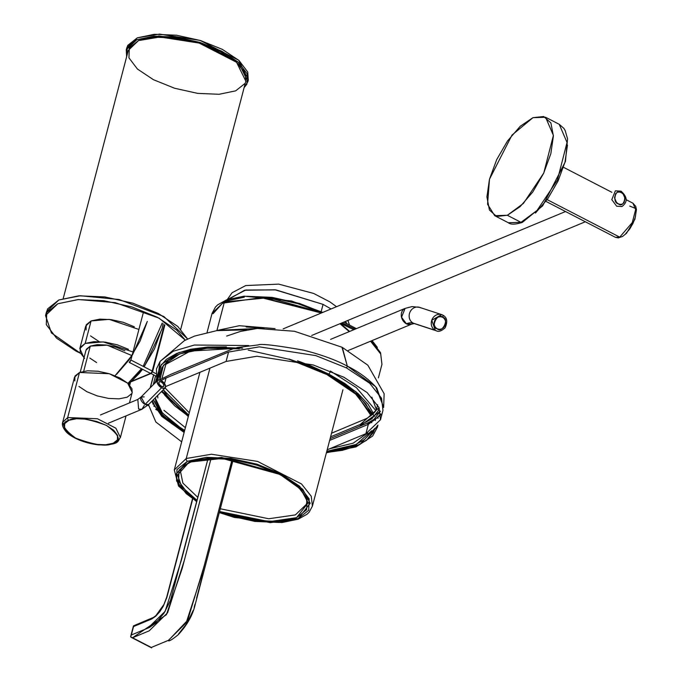 <?xml version="1.0" encoding="UTF-8"?>
<svg xmlns="http://www.w3.org/2000/svg" width="682" height="682" viewBox="0 0 682 682"><rect width="100%" height="100%" fill="white"/><g stroke="black" fill="none" stroke-linecap="round" stroke-linejoin="round"><path stroke-width="1.02" d="M115.019 375.739L132.589 354.717L147.329 321.401L140.091 341.051L147.329 321.401L132.589 354.717L115.019 375.739L132.589 354.717L147.329 321.401L140.091 341.051L129.29 359.644L116.562 374.367M127.943 383.386L141.472 368.715L127.943 383.386M143.169 366.362L162.214 323.055L143.169 366.362M161.489 329.832L154.533 348.724L161.489 329.832L154.533 348.724L144.149 366.601M142.299 369.141L131.907 380.752M152.529 371.886L155.769 373.565L152.529 371.886M381.946 364.376L380.735 354.035L370.573 341.213L380.735 354.035L381.946 364.376L380.735 354.035L370.573 341.213L380.735 354.035L381.946 364.376L378.399 377.879L381.946 364.376L380.556 352.705L371.468 340.838L380.556 352.705L381.946 364.376M353.796 329.721L340.676 323.43L353.796 329.721M350.412 326.9L341.963 322.893L350.412 326.9M226.85 300.336L244.54 290.251L275.042 289.79L323.072 304.377L331.06 308.963L323.072 304.377L321.171 311.606L323.072 304.377L275.937 289.901L245.699 290.029L227.311 299.56M346.933 323.583L345.442 321.444L346.933 323.583M377.317 347.3L372.057 340.599M356.396 328.639L343.805 322.126L356.405 328.639M377.359 347.351L372.065 340.591M176.996 469.531L187.456 461.254L206.348 457.332L230.797 458.372L257.088 464.212L281.206 473.964L299.492 486.138L309.159 498.892L308.724 510.272L298.273 518.55L279.381 522.463L254.932 521.423L228.641 515.583L219.357 512.404L270.311 522.659L298.273 518.55L310.199 503.256L302.774 489.318L281.206 473.964L221.548 457.417L187.456 461.254A2.131 1.705 -112.6 0 1 186.246 458.492L211.446 454.238L257.54 461.399L301.529 483.973L311.256 496.24L312.407 506.138L311.256 496.24L301.529 483.973L257.54 461.399L211.446 454.238L186.246 458.492L209.945 368.144L186.246 458.492L174.302 469.907L186.246 458.492A2.131 1.705 67.4 0 0 187.456 461.254L175.496 474.825L180.108 487.11L196.791 501.449L186.237 493.657L176.57 480.912L176.996 469.531M207.473 458.338L189.161 462.132L179.025 470.154L178.607 481.185L187.976 493.538L197.072 500.383L181.651 486.667L177.584 475.022L189.161 462.132A2.131 1.705 67.4 0 0 190.474 462.226A2.131 1.705 -112.6 0 1 189.161 462.132L222.204 458.423L280.029 474.459L300.924 489.344L308.119 502.847L296.568 517.664L269.279 521.645L219.587 511.526L229.075 514.791L254.557 520.451L278.256 521.466L296.568 517.664L306.695 509.642L307.113 498.61L297.753 486.257L280.029 474.459L256.645 465.005L231.172 459.344L207.473 458.338M306.218 504.518L295.349 514.91L268.742 518.755L220.312 508.763L268.742 518.755L295.349 514.91L306.218 504.518C310.651 493.538 286.022 472.89 253.039 464.135C226.782 457.196 205.93 456.556 190.474 462.226C183.449 466.028 180.125 469.131 180.491 471.526L182.895 483.103L197.857 497.4L182.895 483.103L180.491 471.526M330.446 371.076L356.413 387.649L375.739 410.462L356.413 387.649L330.446 371.076M377.888 417.375L378.033 418.339L377.888 417.375M156.715 381.264L156.459 368.919L160.091 361.392L173.151 351.264L194.37 345.032L248.7 345.535L194.37 345.032L173.151 351.264L160.091 361.392L157.269 380.701M374.554 416.421L355.953 391.766L328.588 374A2.131 0.929 -62.7 0 0 330.361 371.042A2.131 0.929 117.3 0 1 328.588 374L297.514 360.812L309.892 365.441L328.588 374L344.904 383.54L358.203 393.71L367.973 404.119L373.497 413.471M242.664 348.204L208.249 347.01L178.931 352.56L161.302 364.546L157.747 380.241L157.406 375.56L159.852 366.814L166.391 359.329L176.783 353.404L190.619 349.269L207.371 347.061L226.398 346.891M165.027 395.475L162.009 391.042L188.385 416.242L174.805 405.884L165.027 395.475M342.381 450.333L326.482 452.473L359.764 444.57L374.972 428.279L373.156 432.789L366.609 440.265L356.217 446.19L342.381 450.333M375.083 418.458L375.432 420.479L375.083 418.458M289.594 359.209L327.334 374.52A2.131 0.929 117.3 0 1 326.849 374.529A2.131 0.929 -62.7 0 0 327.334 374.52L353.574 391.459L371.988 414.92L365.919 404.034L356.345 393.838L343.319 383.872L327.334 374.52L309.014 366.14L289.066 359.047M373.207 419.899L373.31 420.811M370.999 432.115L371.699 430.726L356.268 444.442L326.797 451.288L340.847 449.31L354.41 445.252L364.589 439.447L370.999 432.115M176.655 405.764L188.692 415.065L163.288 389.763L167.081 395.569L176.655 405.764M227.208 347.956L208.564 348.127L192.154 350.284L178.59 354.342L168.411 360.147L162.001 367.479L159.614 376.055L159.835 380.002L163.441 365.237L179.826 353.847L207.004 348.246L239.305 348.834M140.091 341.051L129.29 359.644L140.091 341.051M216.885 330.617L224.557 301.367L212.085 313.294L224.557 301.367L244.309 297.19L224.557 301.367L216.885 330.617M219.775 330.258L262.749 328.23L219.775 330.258M322.526 312.509L299.603 303.473L272.101 297.369L246.517 296.278M189.289 412.781L165.087 387.964L189.289 412.781M165.862 364.333L161.992 378.348L165.862 364.333L190.457 351.077L233.449 348.545M371.784 420.828L371.716 422.763L371.784 420.828M367.7 432.917L353.191 443.181L329.653 448.782L353.191 443.181L367.7 432.917M248.231 350.105L289.253 359.312L326.849 374.537A2.131 0.929 117.3 0 1 326.584 374.128A2.131 0.929 -62.7 0 0 326.849 374.529L357.027 395.014L371.068 415.688M371.588 418.305L371.656 418.876M366.652 440.231L377.819 425.218M411.63 324.146L406.395 323.788L401.528 317.249L405.091 308.409L412.03 306.593L419.541 307.36L441.663 314.615L431.757 320.25L435.329 330.386L436.352 330.813L414.23 323.558L411.63 324.146L347.99 350.599M404.264 308.835A8.525 6.82 67.4 0 0 401.366 316.354A8.525 6.82 67.4 0 0 406.395 323.788A34.091 14.816 117.3 0 1 413.215 323.132A8.525 7.655 -71.8 0 1 409.72 312.765A8.525 7.655 -71.8 0 1 419.046 307.215A8.525 7.655 -71.8 0 1 420.564 307.787A8.525 7.655 108.2 0 0 419.046 307.215A8.525 7.655 108.2 0 0 409.72 312.765A8.525 7.655 108.2 0 0 413.215 323.132A34.091 14.816 -62.7 0 0 406.395 323.788A8.525 6.82 67.4 0 0 412.457 323.72M436.847 330.958A8.525 7.655 -71.8 0 1 435.329 330.386L413.215 323.132A8.525 7.655 108.2 0 0 414.724 323.703A8.525 7.655 -71.8 0 1 413.215 323.132L435.329 330.386A8.525 7.655 -71.8 0 1 431.834 320.02A8.525 7.655 -71.8 0 1 441.169 314.479A8.525 7.655 -71.8 0 1 442.678 315.041L442.746 315.067A2.131 0.929 117.3 0 1 442.652 317.258L444.4 318.707L445.465 320.813L445.678 323.251L445.014 325.655L443.564 327.65L441.561 328.946L439.31 329.338L437.136 328.767L435.389 327.309L434.332 325.203L434.119 322.765L434.784 320.361L436.224 318.366L438.228 317.07L440.487 316.678L442.652 317.258C449.702 318.349 442.234 333.95 437.136 328.767C430.086 327.667 437.563 312.066 442.652 317.258A2.131 0.929 -62.7 0 0 442.746 315.075A2.131 0.929 -62.7 0 0 442.678 315.041A2.131 0.929 117.3 0 1 442.746 315.075C447.119 317.369 447.895 321.631 445.082 327.854C441.459 331.085 438.543 332.066 436.352 330.813M489.48 179.221L486.914 196.928L489.412 209.996L496.59 216.441L507.348 215.282L520.068 206.689L532.795 191.974L543.597 173.373L550.834 153.731L553.392 136.025L550.903 122.956L543.725 116.511L532.957 117.671L520.247 126.264L507.519 140.978L496.718 159.579L489.48 179.221L511.994 135.079L532.957 117.671L545.6 117.261L553.392 135.411L543.759 173.04L523.409 203.424L507.348 215.282L520.988 222.332L537.041 210.474L557.39 180.091L567.032 142.461L559.24 124.312L567.032 142.461L557.39 180.091L537.041 210.474L520.988 222.332L507.348 215.282L494.706 215.691L487.553 204.268L489.48 179.221M535.413 213.074L547.646 198.922L558.038 181.045L564.994 162.154L567.458 145.13M545.6 117.261L559.24 124.312L563.818 128.318L565.19 130.577L567.569 138.881L565.438 161.481L542.65 205.845L522.301 222.426A2.131 1.705 -112.6 0 1 520.988 222.332A2.131 1.705 67.4 0 0 522.301 222.426C515.311 224.6 510.656 224.702 508.346 222.741L520.988 222.332L508.346 222.741L494.706 215.691M547.365 199.732L619.716 237.14L632.316 222.52L635.658 209.493L632.956 203.21L635.658 209.493L632.316 222.52L619.716 237.14L615.343 237.285L619.716 237.14L547.365 199.732M636.084 211.761L635.292 217.208L633.067 223.253L629.742 228.973L625.829 233.5M621.907 206.561C627.815 202.153 627.542 197.021 621.089 191.165A2.131 0.929 117.3 0 1 621.293 192.571L623.135 194.012L625.104 198.488L623.97 202.801L622.385 204.054L620.407 204.412L618.335 203.833L616.494 202.392L614.525 197.908L615.658 193.603L617.244 192.35L619.222 191.983L621.293 192.571A2.131 0.929 -62.7 0 0 621.097 191.173L615.36 190.815L611.805 199.655L616.664 206.203L621.907 206.561L616.664 206.203L611.805 199.655L615.36 190.815L620.603 191.182M621.293 192.571C627.892 193.705 623.885 208.973 618.335 203.833C611.737 202.69 615.744 187.431 621.293 192.571M635.607 208.445L629.793 206.109M180.73 329.253L245.818 81.141L236.569 62.284L199.144 43.077L159.929 36.981L138.489 40.605L128.327 50.315L63.238 298.426M45.541 315.493L51.397 332.901L80.485 353.302L75.949 351.068L56.538 338.144L46.282 324.606L46.734 312.527L57.842 303.737L77.893 299.586L103.843 300.685L131.754 306.883L157.354 317.241L176.766 330.165L185.308 340.148L159.179 318.196L115.275 302.646L78.456 299.543L57.842 303.737L45.541 315.493L46.529 311.742L58.823 299.986L80.374 295.741L119.111 299.509L163.842 316.508L187.627 339.005L177.755 326.405L158.343 313.481L132.734 303.132L104.832 296.934L78.873 295.826L58.823 299.986L47.723 308.776L46.402 312.228M90.518 335.885L98.958 341.503M134.354 326.797L123.22 322.296L111.089 319.602L99.802 319.125L91.081 320.932L86.256 324.751L86.06 330.003M126.656 48.311L127.781 45.362L137.278 37.842L154.422 34.288L176.612 35.234L200.474 40.536L222.375 49.385L238.964 60.442L247.737 72.011L248.282 80.152M126.272 49.777L126.63 56.802L127.287 47.237L136.784 39.727L153.927 36.172L176.126 37.109L199.979 42.412L221.88 51.261L238.478 62.318L247.251 73.886L246.858 84.218L244.113 87.637L247.881 81.678L248.367 79.803L238.794 60.289L200.056 40.409L159.469 34.1L137.278 37.842L126.758 47.902L126.272 49.777L136.784 39.727L158.974 35.976L199.57 42.284L238.299 62.164L247.881 81.678M245.733 81.473L245.205 73.613L236.731 62.429L220.695 51.755L199.545 43.205L176.493 38.081L155.053 37.169L138.489 40.605L129.316 47.868L128.941 57.842L137.414 69.027L153.45 79.7L174.601 88.251L197.652 93.374L219.093 94.287L235.665 90.851L244.829 83.588M138.906 329.457L109.163 319.372L91.081 320.932L85.173 343.455L103.255 341.895L132.999 351.98M83.997 357.854L79.828 348.562L85.173 343.455L91.081 320.932L85.736 326.039L79.828 348.562M84.611 358.408L80.152 352.526L80.348 347.274L85.173 343.455L93.894 341.648L105.173 342.125L117.313 344.819L128.446 349.32M124.9 350.795L116 347.189L106.29 345.041L97.262 344.649L90.288 346.098L86.426 349.158L85.966 350.36M89.836 358.067L96.588 362.56M132.01 355.62L107.168 345.16L90.288 346.098L86.009 350.19L80.237 372.202M90.288 346.098L83.681 371.289L90.288 346.098M129.452 402.917L132.214 392.406L127.67 383.139L109.29 373.71L79.487 372.491L74.5 377.265L62.684 422.311L67.671 417.546L97.466 418.757L115.855 428.194L120.399 437.452L115.855 428.194L97.466 418.757L67.671 417.546L79.487 372.491L67.671 417.546L62.684 422.311C61.798 424.545 62.778 427.495 65.642 431.152C68.507 435.184 80.45 442.695 98.344 444.869C120.833 445.039 117.381 440.947 120.399 437.452L126.059 415.867M65.199 429.541L62.684 422.311M64.705 423.616L68.882 420.3L76.444 418.731L86.222 419.149L96.733 421.485L106.383 425.389L113.698 430.257L117.56 435.355L117.389 439.907L113.212 443.223L105.65 444.783L95.872 444.374L85.361 442.038L75.711 438.134L68.396 433.266L64.534 428.168L64.705 423.616M74.798 380.957L74.986 376.055L79.487 372.491L87.628 370.803L98.157 371.255L109.487 373.77L119.879 377.973L127.756 383.216L131.916 388.706L132.172 392.568M131.728 393.608L127.227 397.171L119.086 398.859L108.557 398.416L97.228 395.901L86.844 391.698L78.967 386.455M144.277 405.475L141.89 409.294L138.617 409.064L137.807 399.447L138.617 409.064L141.89 409.294L148.642 404.503L145.095 404.383L141.089 396.992L144.183 396.898M158.181 380.019L161.123 380.513L164.209 383.131L165.615 386.353L164.532 388.28L161.583 387.785L158.505 385.16L157.09 381.946L158.181 380.019M163.066 383.54L161.216 381.963L159.452 381.673L158.795 382.824L159.648 384.759L161.489 386.327L163.262 386.626L163.91 385.466L163.066 383.54M67.671 417.546A2.131 1.705 67.4 0 0 68.882 420.3C74.875 416.634 87.373 418.33 106.383 425.389C119.444 434.911 121.72 440.862 113.212 443.223C107.219 446.889 94.721 445.193 75.711 438.134C62.65 428.611 60.374 422.661 68.882 420.3A2.131 1.705 -112.6 0 1 67.671 417.546M161.489 386.327A3.197 1.688 -135.2 0 1 158.974 382.031A3.197 1.688 -135.2 0 1 161.216 381.963A3.197 1.688 -135.2 0 1 163.731 386.259A3.197 1.688 -135.2 0 1 161.489 386.327M140.901 397.222A5.328 2.813 44.8 0 0 145.095 404.383L161.583 387.785A5.328 2.813 -135.2 0 1 157.389 380.624A5.328 2.813 -135.2 0 1 161.123 380.513A5.328 2.813 -135.2 0 1 165.317 387.674A5.328 2.813 -135.2 0 1 161.583 387.785L145.095 404.383A5.328 2.813 44.8 0 0 148.829 404.273M132.027 381.085L150.534 373.395A2.131 0.929 -62.7 0 0 152.205 371.034L130.893 360.011L143.305 312.688L130.893 360.011L152.205 371.034A2.131 0.929 117.3 0 1 150.534 373.395L132.027 381.085M129.222 362.381L150.534 373.395A1.066 0.853 67.4 0 0 151.191 373.446A1.066 0.853 -112.6 0 1 150.534 373.395L129.222 362.381L130.893 360.011A2.131 0.929 117.3 0 1 129.222 362.381M164.371 324.666L152.205 371.034A1.066 0.443 14.7 0 1 152.649 371.537A1.066 0.443 14.7 0 1 152.64 371.562A1.066 0.443 -165.3 0 0 152.205 371.034L164.371 324.666M255.392 296.943L276.21 298.801L297.872 303.678L321.938 312.748M246.125 326.968L264.028 328.213M349.261 331.605L339.986 323.711L349.261 331.605M224.31 302.339L263.533 297.795L321.341 313.004L261.334 297.633L222.537 303.209L213.023 313.746M216.919 330.489L239.297 325.706L275.059 328.596L239.297 325.706L216.919 330.489M156.212 379.132L155.718 381.016L156.212 379.132M152.717 403.872L154.03 404.554L152.717 403.872M147.917 405.21L148.454 405.492L147.917 405.21M155.743 409.26L157.585 410.206L155.743 409.26M153.765 406.037L155.283 406.813L153.765 406.037M153.723 374.912L150.381 387.632L153.723 374.912M155.573 375.867L153.245 384.759L155.573 375.867M152.47 371.716A1.066 0.443 -165.3 0 0 152.649 371.545L151.191 373.446L131.396 381.664M380.496 419.745L382.96 410.368L381.553 398.254L369.653 383.241L346.379 367.862L315.817 355.612L259.399 346.848L228.555 352.048L226.092 361.434L256.943 356.234L313.353 364.998L343.924 377.248L367.189 392.627L379.09 407.64L380.496 419.745L365.884 433.718L368.348 424.332L380.965 414.852M181.668 441.842L155.837 421.996L148.471 404.673M165.624 386.566L226.092 361.434L228.555 352.048L166.024 378.033L164.558 383.625L166.024 378.033L161.088 380.488M151.779 401.348L161.822 416.421L184.131 432.456M327.181 449.805L365.884 433.718L368.348 424.332L329.645 440.419M226.646 336.073L240.414 331.435L257.293 328.468L294.496 331.282L341.972 347.223L347.308 366.098C359.38 372.142 369.201 379.465 376.771 388.041L383.625 407.486L384.145 393.736L367.845 365.202L342.321 347.402L347.308 366.098C335.621 359.857 320.958 354.529 303.328 350.105C275.605 345.254 260.55 343.532 258.171 344.93L236.807 347.59M234.028 348.366L170.884 374.316L159.801 379.738M153.399 399.72L159.886 412.192L171.864 423.334L184.404 431.416L163.024 415.688L153.399 399.712M380.377 411.272L359.15 426.54L330.122 438.603L368.408 422.644L373.907 419.396L380.42 411.169M379.107 407.674L378.331 410.675L371.92 418.68L366.507 421.851L330.591 436.821L360.309 424.468L379.107 407.674M184.669 430.402L173.441 423.087L161.711 412.141L155.786 401.417L155.172 397.93L162.35 412.908L180.866 428.134M157.661 395.424L157.857 397.938M163.944 410.308L185.393 427.657M377.513 405.313L376.643 408.603C376.191 411.348 372.866 414.63 366.677 418.475L331.537 433.215M383.676 407.205L375.629 386.703L347.308 366.098A2.131 0.929 117.3 0 1 346.439 367.896A2.131 0.929 -62.7 0 0 347.308 366.098M232.894 459.796L228.726 475.669M203.031 573.605L196.612 598.08M195.009 604.201L194.182 607.27M193.177 610.416L186.945 623.399L178.496 634.021M132.538 637.755L151.293 647.457L168.437 640.33L186.169 622.785L201.855 574.713L232.042 459.668L204.242 565.642L187.669 620.211L168.642 640.253L151.293 647.457L130.646 636.928L131.328 635.002L149.409 627.474L155.769 623.084L164.123 612.982L170.526 600.288L208.036 458.585L181.421 560.058L165.138 611.345L147.943 628.096L131.328 635.002L133.544 626.553L130.825 635.939L130.646 636.928L132.538 637.755L149.196 630.841L167.593 612.803L184.379 560.178L211.062 458.44L182.188 568.507L166.408 614.704L132.538 637.755M192.759 498.798L166.877 597.423L163.228 606.332L159.716 611.805L155.786 616.161L151.873 618.915L133.544 626.553L133.587 625.812M133.544 626.553L133.553 625.829L153.578 617.355L155.88 615.624L163.944 604.474L166.698 597.134L192.452 498.951M155.803 375.987L151.02 373.514M226.654 300.421L232.076 292.731L245.725 285.562L278.665 284.121L313.609 293.43L329.875 301.87L336.516 306.695M347.871 320.438L349.465 324.837M342.228 322.782L355.117 329.176L342.228 322.782M163.16 323.745L161.932 329.159L144.217 366.899L161.932 329.159L163.16 323.745L161.932 329.159L144.217 366.899M142.512 369.252L139.154 373.514L128.634 384.034L139.154 373.514L142.512 369.252L139.154 373.514L128.634 384.034M342.935 389.754L312.407 506.138L309.168 512.156L307.028 514.254L298.162 519.198L281.828 522.574L234.514 517.476L219.306 512.6M196.723 501.73L178.522 486.01L174.302 469.907L199.911 372.321M371.843 397.146L376.311 409.37M377.913 417.358L378.041 418.339M160.091 361.392L184.387 340.633L194.6 336.064L216.731 330.642L246.927 329.807M207.081 332.381L212.085 313.294L215.495 307.002L217.729 304.811L226.603 299.824L244.088 296.167L291.495 300.984L322.808 312.39M377.93 425.074L377.504 427.009L372.653 436.028L355.987 446.898L326.405 452.771M188.309 416.54L161.489 391.57M330.591 339.363L405.091 308.409M546.086 201.471L615.343 237.285L618.318 237.89L622.589 236.441L626.485 233.304L634.891 219.357L636.459 209.562L635.709 206.314L632.956 203.21L626.093 199.664M563.707 167.405L611.831 192.29M283.175 328.86L565.531 211.531M311.674 335.476L585.327 221.761M130.39 382.559L129.708 385.177M100.45 414.971L137.807 399.447L141.089 396.992L157.576 380.394M108.412 423.207L141.89 409.294M165.138 387.905L148.642 404.503M164.848 325.041L152.649 371.545M150.202 387.811L153.603 374.844M157.747 410.428L155.888 409.464M148.463 405.628L147.824 405.296M224.404 301.956L268.64 297.676L322.075 312.697M340.531 323.49L349.644 331.452M154.482 383.506L156.357 379.84M377.444 405.781L377.572 404.707M380.88 413.923L375.015 419.694L367.666 423.633M184.336 431.672L171.736 423.65L162.12 415.432L154.882 406.14L152.436 400.684M130.731 636.238L133.416 625.999M151.583 647.874L131.268 637.372M168.633 640.884C169.971 640.927 173.168 638.872 178.232 634.712C187.021 625.266 192.639 615.369 195.061 605.011L233.15 459.83"/></g></svg>

